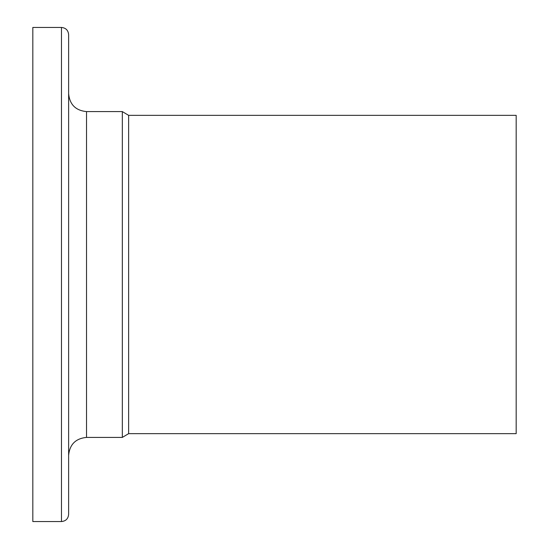 <?xml version="1.0" encoding="UTF-8"?>
<svg xmlns="http://www.w3.org/2000/svg" width="549" height="549" viewBox="0 0 549 549"><rect width="100%" height="100%" fill="white"/><g stroke="black" fill="none" stroke-linecap="round" stroke-linejoin="round"><path stroke-width="0.82" d="M68.625 455.313C69.689 444.436 75.652 438.473 86.529 437.409L86.529 111.591C75.652 110.527 69.689 104.564 68.625 93.687L68.625 455.313M61.467 521.55C65.811 521.125 68.2 518.736 68.625 514.392L68.625 34.608C68.2 30.264 65.811 27.875 61.467 27.45L61.467 521.55L32.823 521.55L32.823 27.45L61.467 27.45M86.529 437.409L122.331 437.409L122.331 111.591L86.529 111.591M122.331 437.409L128.631 433.648L128.631 115.352L122.331 111.591M128.631 433.648L516.177 433.648L516.177 115.352L128.631 115.352"/></g></svg>
